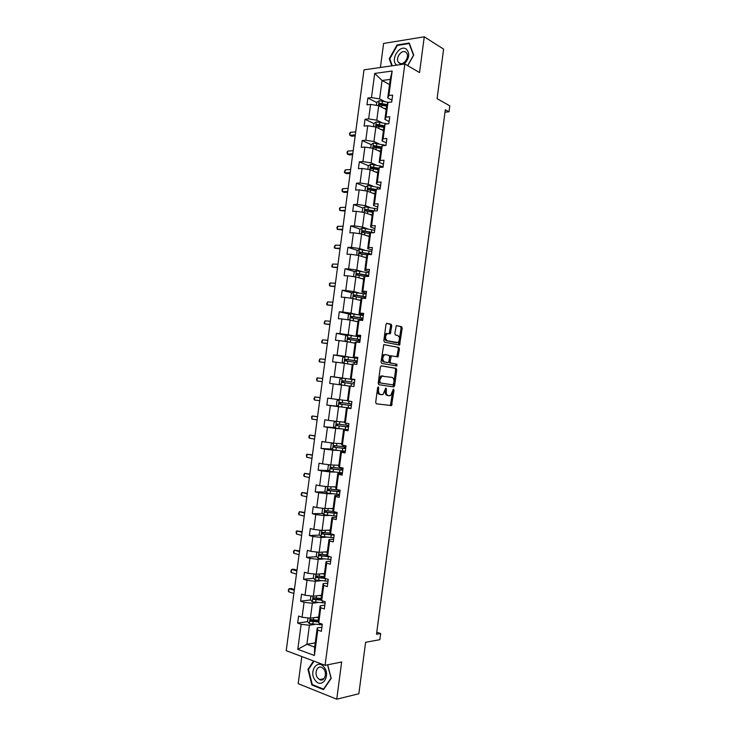 <?xml version="1.0" encoding="UTF-8"?>
<svg xmlns="http://www.w3.org/2000/svg" width="736" height="736" viewBox="0 0 736 736"><rect width="100%" height="100%" fill="white"/><g stroke="black" fill="none" stroke-linecap="round" stroke-linejoin="round"><path stroke-width="1.1" d="M378.332 386.888L377.614 387.762L375.691 402.344L376.344 403.816L391.524 405.582L394.054 390.135L393.364 389.16L390.632 395.536L388.295 395.6C386.75 395.131 386.069 393.558 386.253 390.908L386.501 389.04L385.793 388.065L383.024 394.487L380.632 394.56C379.049 394.073 378.35 392.49 378.543 389.813L378.332 386.888M301.815 656.549L298.19 683.661L336.738 699.2L358.855 693.754L365.617 642.289L379.84 639.694L380.65 633.521L376.786 632.233M336.738 699.2L341.651 661.986L325.073 665.326L404.837 63.977L419.538 72.56L424.267 36.8L383.612 43.442L380.411 67.482M424.267 36.8L443.606 49.119L437.083 98.679L449.788 105.818L449.006 111.78L445.317 109.738L376.519 634.239L380.65 633.521M391.782 325.809L391.138 324.263L386.989 323.306L385.977 324.475L383.842 340.612L384.496 342.148L399.538 345.083L402.206 328.192L401.589 326.674L396.29 325.616L394.818 333.518L395.453 335.046L397.882 335.57C400.09 337.502 400.117 339.839 397.974 342.571L387.292 340.759C385.029 338.836 384.983 336.481 387.145 333.693L390.282 333.758L391.782 325.809L390.669 325.726L390.034 324.18L386.566 323.38M381.368 365.801L380.356 367.025L378.221 383.198L378.874 384.698L393.659 386.888L394.643 385.664L396.722 369.84L396.097 368.359L381.303 365.792M381.036 361.891L383.769 344.614L398.848 347.502L399.464 349.002L397.974 356.877L391.322 355.911L390.117 361.569L390.752 363.069L396.897 364.173L396.906 366.004L381.69 363.409L381.036 361.891M391.966 100.16L387.743 97.934L390.209 79.405L392.15 71.015L388.884 95.514L392.638 95.073L391.718 102.019L387.964 102.442L386.014 117.144L389.758 116.766L388.829 123.722L385.084 124.08L383.125 138.8L386.869 138.488L385.94 145.452L382.205 145.746L380.245 160.485L383.98 160.236L383.051 167.219L379.316 167.44L377.356 182.197L381.082 182.022L380.153 189.005L376.427 189.161L374.458 203.946L378.184 203.835L377.255 210.836L373.538 210.919L371.57 225.722L375.277 225.676L374.348 232.686L370.64 232.705L368.662 247.526L372.37 247.554L371.441 254.573L367.733 254.518L365.755 269.358L369.463 269.459L368.524 276.488L364.826 276.368L362.848 291.226L366.546 291.392L365.608 298.43L361.919 298.246L359.941 313.122L363.63 313.361L362.692 320.408L359.002 320.151L357.024 335.055L360.704 335.358L359.766 342.415L356.086 342.084L354.099 357.015L357.779 357.383L356.831 364.458L353.16 364.053L351.173 379.003L354.844 379.445L353.906 386.529L350.235 386.06L348.248 401.019L351.909 401.534L350.962 408.627L347.3 408.084L345.313 423.071L348.965 423.66L348.027 430.753L344.365 430.146L342.369 445.151L346.021 445.814L345.074 452.916L341.43 452.235L339.434 467.268L343.077 467.995L342.13 475.116L338.486 474.361L336.481 489.412L340.124 490.213L339.176 497.343L335.542 496.515L333.537 511.584L337.162 512.458L336.214 519.598L332.589 518.705L330.584 533.793L334.199 534.741L333.252 541.88L329.636 540.923L327.621 556.03L331.237 557.051L330.289 564.199L326.674 563.169L324.659 578.303L328.265 579.388L327.318 586.555L323.711 585.451L321.696 600.604L325.294 601.763L324.337 608.939L320.74 607.761L318.725 622.941L322.313 624.165L321.365 631.35L317.768 630.099L314.392 655.491L297.795 649.308L301.134 624.303L297.666 623.098L298.614 616.06L302.073 617.246L304.069 602.296L300.601 601.156L301.539 594.127L305.017 595.249L307.013 580.318L303.536 579.25L304.474 572.231L307.952 573.28L309.939 558.366L306.461 557.373L307.39 550.362L310.877 551.338L312.874 536.452L309.378 535.523L310.316 528.522L313.803 529.432L315.79 514.565L312.294 513.7L313.232 506.718L316.728 507.555L318.716 492.706L315.21 491.915L316.14 484.941L319.645 485.714L321.632 470.884L318.118 470.157L319.047 463.192L322.561 463.892L324.539 449.089L321.025 448.436L321.954 441.471L325.468 442.106L327.446 427.322L323.923 426.733L324.852 419.787L328.376 420.357L330.354 405.591L326.821 405.067L327.75 398.13L331.283 398.627L333.252 383.879L329.71 383.428L330.639 376.501L334.181 376.933L336.15 362.204L332.598 361.827L333.528 354.899L337.07 355.267L339.038 340.566L335.487 340.244L336.407 333.334L339.958 333.629L341.927 318.946L338.367 318.697L339.287 311.797L342.847 312.027L344.807 297.362L341.246 297.178L342.166 290.288L345.727 290.453L347.686 275.807L344.117 275.687L345.037 268.806L348.606 268.907L350.566 254.279L346.987 254.233L347.907 247.36L351.486 247.388L353.436 232.778L349.848 232.797L350.768 225.934L354.356 225.897L356.298 211.315L352.71 211.398L353.63 204.544L357.218 204.442L359.168 189.879L355.571 190.026L356.482 183.181L360.079 183.016L362.029 168.47L358.423 168.682L359.334 161.846L362.94 161.616L364.881 147.09L361.275 147.366L362.186 140.548L365.792 140.245L367.733 125.736L364.118 126.086L365.028 119.269L368.644 118.901L370.585 104.42L366.96 104.834L367.871 98.026L371.496 97.594L374.716 73.444L392.15 71.015M387.743 97.934L388.884 95.514M325.073 665.326L286.212 650.661L364.007 69.837L404.837 63.977M381.634 122.572L376.777 120.189L378.709 105.717L386.207 109.535M378.709 105.717L370.585 104.42M376.777 120.189L368.644 118.901M389.132 121.486L384.891 119.379L386.832 104.806L387.964 102.442M384.891 119.379L386.014 117.144M378.81 143.759L373.934 141.514L375.866 127.015L383.392 130.64M375.866 127.015L367.733 125.736M373.934 141.514L365.792 140.245M386.29 142.839L382.039 140.852L383.98 126.261L385.084 124.08M382.039 140.852L383.125 138.8M375.986 164.984L371.082 162.868L373.023 148.35L380.586 151.772M373.023 148.35L364.881 147.09M371.082 162.868L362.94 161.616M383.447 164.22L379.178 162.352L381.119 147.734L382.205 145.746M379.178 162.352L380.245 160.485M373.152 186.236L368.23 184.248L370.171 169.722L377.77 172.932M370.171 169.722L362.029 168.47M368.23 184.248L360.079 183.016M380.604 185.628L376.308 183.88L378.258 169.252L379.316 167.44M376.308 183.88L377.356 182.197M370.318 207.515L365.378 205.666L367.319 191.112L374.946 194.12M367.319 191.112L359.168 189.879M365.378 205.666L357.218 204.442M377.752 207.074L373.446 205.445L375.388 190.79L376.427 189.161M373.446 205.445L374.458 203.946M367.485 228.822L362.517 227.111L364.467 212.538L372.131 215.335M364.467 212.538L356.298 211.315M362.517 227.111L354.356 225.897M374.9 228.546L370.567 227.038L372.526 212.364L373.538 210.919M370.567 227.038L371.57 225.722M364.642 250.166L359.656 248.584L361.606 233.984L369.297 236.578M361.606 233.984L353.436 232.778M359.656 248.584L351.486 247.388M372.039 250.047L367.696 248.658L369.647 233.956L370.64 232.705L368.442 231.978M367.696 248.658L368.662 247.526M361.799 271.529L356.794 270.084L358.736 255.466L366.473 257.848M358.736 255.466L350.566 254.279M356.794 270.084L348.606 268.907M369.178 271.575L364.808 270.305L366.767 255.585L367.733 254.518M364.808 270.305L365.755 269.358M358.947 292.928L353.924 291.612L355.874 276.984L363.63 279.156M355.874 276.984L347.686 275.807M353.924 291.612L345.727 290.453M366.316 293.14L361.928 291.98L363.888 277.251L364.826 276.368L359.242 275.439L358.92 277.831M361.928 291.98L362.848 291.226M356.095 314.355L351.044 313.177L353.004 298.522L360.796 300.481M353.004 298.522L344.807 297.362M351.044 313.177L342.847 312.027M363.446 314.732L359.039 313.692L360.999 298.936L361.919 298.246M359.039 313.692L359.941 313.122M353.243 335.809L348.165 334.77L350.124 320.096L357.954 321.844M350.124 320.096L341.927 318.946M348.165 334.77L339.958 333.629M360.576 336.352L356.141 335.432L358.11 320.657L359.002 320.151M385.581 340.391L385.756 339.048M386.363 334.457L386.501 333.408M356.141 335.432L357.024 335.055M350.382 357.291L345.285 356.39L347.245 341.697L355.111 343.234M347.245 341.697L339.038 340.566M345.285 356.39L337.07 355.267M357.696 358L353.252 357.208L355.221 342.406L356.086 342.084M382.784 361.551L382.959 360.198M383.548 355.773L383.695 354.605M353.252 357.208L354.099 357.015M347.512 378.81L342.396 378.037L344.365 363.326L351.532 364.532M344.365 363.326L336.15 362.204M342.396 378.037L334.181 376.933M354.816 379.675L350.345 379.003L352.323 364.191L353.16 364.053M380.687 377.421L380.871 376.004M350.345 379.003L351.173 379.003M346.73 400.605L339.508 399.722L341.476 384.983L349.407 386.106M341.476 384.983L333.252 383.879M339.508 399.722L331.283 398.627M348.248 401.019L347.447 400.835L349.416 386.004L350.235 386.06M344.604 422.197L336.619 421.434L338.578 406.677L343.721 407.266M338.578 406.677L330.354 405.591M336.619 421.434L328.376 420.357M345.313 423.071L344.531 422.703L346.509 407.845L347.3 408.084M350.998 408.351L346.509 407.845M341.734 443.725L333.712 443.173L335.69 428.398L340.851 428.84M335.69 428.398L327.446 427.322M333.712 443.173L325.468 442.106M342.369 445.151L341.624 444.59L343.602 429.714L344.365 430.146M348.11 430.1L343.602 429.714M338.873 465.281L330.814 464.94L332.782 450.147L337.971 450.46M332.782 450.147L324.539 449.089M330.814 464.94L322.561 463.892M339.434 467.268L338.707 466.514L340.685 451.619L341.43 452.235M345.212 451.886L340.685 451.619M335.993 486.864L327.906 486.744L329.884 471.923L335.092 472.098M329.884 471.923L321.632 470.884M327.906 486.744L319.645 485.714M336.481 489.412L335.782 488.465L337.769 473.552L338.486 474.361M342.314 473.69L337.769 473.552M333.123 508.484L324.999 508.576L326.977 493.736L332.203 493.773M326.977 493.736L318.716 492.706M324.999 508.576L316.728 507.555M333.537 511.584L332.856 510.453L334.843 495.512L335.542 496.515M339.416 495.53L334.843 495.512M330.243 530.122L322.083 530.435L324.061 515.577L329.314 515.476M324.061 515.577L315.79 514.565M322.083 530.435L313.803 529.432M330.584 533.793L329.93 532.468L331.918 517.509L332.589 518.705M336.508 517.399L331.918 517.509M327.354 551.798L319.166 552.322L321.144 537.446L326.425 537.206M321.144 537.446L312.874 536.452M319.166 552.322L310.877 551.338M327.621 556.03L326.996 554.512L328.992 539.525L329.636 540.923M333.592 539.304L328.992 539.525M324.466 573.51L316.241 574.246L318.228 559.351L323.527 558.964M318.228 559.351L309.939 558.366M316.241 574.246L307.952 573.28M324.659 578.303L324.061 576.592L326.057 561.586L326.674 563.169M330.685 561.237L326.057 561.586M321.577 595.24L313.315 596.197L315.302 581.284L320.62 580.759M315.302 581.284L307.013 580.318M313.315 596.197L305.017 595.249M321.696 600.604L321.117 598.699L323.113 583.666L323.711 585.451M327.759 583.197L323.113 583.666M318.679 617.007L310.38 618.185L312.377 603.244L317.722 602.582M312.377 603.244L304.069 602.296M310.38 618.185L302.073 617.246M318.725 622.941L318.173 620.834L320.169 605.783L320.74 607.761M324.843 605.185L320.169 605.783M315.238 642.859L306.903 644.294L309.442 625.232L314.806 624.432M309.442 625.232L301.134 624.303M297.795 649.308L306.903 644.294L314.668 647.128L317.225 627.937L317.768 630.099M444.995 112.185L449.006 111.78M390.209 79.405L382.067 80.482L379.61 98.891L384.45 101.402M389.528 84.548L382.067 80.482L374.716 73.444M321.908 627.21L317.225 627.937M393.015 384.873L378.948 382.784L380.052 382.913L379.85 379.886L381.883 376.179L391.948 377.356C393.484 377.872 394.156 379.445 393.962 382.067L393.015 384.873L380.052 382.913M314.668 647.128L314.392 655.491M379.61 98.891L371.496 97.594M317.464 620.218L311.797 621.037M307.584 621.653L297.666 623.098M321.117 598.69L315.68 599.343M310.601 599.96L300.601 601.156M324.3 577.282L320.169 577.677M313.61 578.294L303.536 579.25M327.575 555.91L325.054 556.085M316.636 556.664L306.461 557.373M332.755 534.511L330.528 534.603M319.663 535.081L309.378 535.523M322.708 513.526L312.294 513.7M325.763 492.007L315.21 491.915M328.826 470.534L318.118 470.157M331.908 449.098L321.025 448.436M335.018 427.708L323.923 426.733M338.155 406.364L326.821 405.067M341.946 378.194L330.639 376.501M344.494 356.84L333.528 354.899M347.088 335.515L336.407 333.334M349.701 314.198L339.287 311.797M352.332 292.919L342.166 290.288M354.982 271.658L345.037 268.806M370.015 254.297L368.221 253.736M357.65 250.415L347.907 247.36M360.327 229.209L350.768 225.934M372.977 211.701L369.279 210.34M363.014 208.021L353.63 204.544M375.434 190.725L370.53 188.775M365.709 186.861L356.482 183.181M377.632 169.657L372.306 167.385M368.414 165.72L359.334 161.846M378.727 148.074L374.762 146.271M371.146 144.624L362.186 140.548M380.098 126.564L377.384 125.249M373.952 123.593L365.028 119.269M381.69 105.119L380.07 104.282M376.758 102.58L367.871 98.026M313.564 660.983L307.952 669.355L311.889 685.004L323.5 689.641L331.2 678.344L327.686 664.801M407.735 65.66L413.715 55.126L409.244 43.019L397.008 44.988L389.27 58.788L391.791 65.844M377.688 387.449L377.439 389.675C377.246 392.352 377.945 393.935 379.528 394.413L380.632 394.56M381.883 394.726L379.528 394.413M389.519 395.766L387.2 395.462C385.646 394.984 384.965 393.42 385.149 390.77L385.406 388.608M376.216 403.788L390.43 405.426L392.969 389.749M392.72 386.75L393.539 385.535L395.628 369.72L395.002 368.239L381.101 365.829M382.95 375.912L380.779 376.05L378.746 379.758L378.948 382.784M383.824 344.586L398.848 347.502M396.814 356.804L398.369 348.901L397.744 347.401M391.626 355.828L390.218 355.81L389.611 356.932L389.013 361.459L389.657 362.958L396.897 364.173M396.906 366.004L395.802 365.884L395.793 364.053M385.498 354.669L384.44 354.872C382.214 357.696 382.251 360.051 384.532 361.956L387.973 362.572L388.976 361.367L389.574 356.822L388.939 355.313L385.498 354.669M385.259 354.642L383.327 354.77C381.11 357.586 381.138 359.941 383.428 361.845L384.532 361.956M386.952 362.471L383.428 361.845M390.282 333.758L389.178 333.666L390.669 325.726M387.145 333.39L386.041 333.601C383.87 336.389 383.925 338.744 386.188 340.667L387.292 340.759M396.143 342.7L386.188 340.667M398.406 345L401.102 328.109L400.485 326.591L396.29 325.625M308.651 669.217L307.952 669.355M312.782 684.802L311.889 685.004M389.924 59.174L389.27 58.788M397.679 45.393L397.008 44.988M308.016 617.918L307.519 621.58L309.405 623.696L322.239 624.763M315.744 617.421L318.596 617.605M317.915 617.118L318.66 617.164M318.246 620.264L310.877 619.602L310.546 621.248L318.467 621.975M318.348 621.515L311.99 621.092L311.273 619.933M294.29 590.346L289.073 588.68L288.659 591.772L293.866 593.455M288.659 591.772L288.245 590.401L289.073 588.68L291.171 588.46L294.4 589.49M310.942 595.93L310.436 599.776L312.322 601.846L325.137 602.968M318.651 595.58L321.503 595.783M320.813 595.332L321.558 595.387M321.154 598.442L313.794 597.742L313.435 599.38L321.558 600.162M321.43 599.739L314.898 599.27L314.189 598.092M296.884 570.97L291.658 569.397L291.244 572.488L296.47 574.071M291.244 572.488L290.83 571.154L291.658 569.397L293.747 569.222L296.985 570.198M313.876 573.97L313.334 577.999L315.229 580.023L328.026 581.21M321.558 573.767L324.401 573.988M323.711 573.574L324.447 573.629M324.079 576.647L316.701 575.92L316.324 577.539L324.99 578.404M324.558 577.999L317.796 577.475L317.106 576.288M299.469 551.623L294.244 550.142L293.83 553.224L299.055 554.723M293.83 553.224L293.406 551.926L294.244 550.142L299.561 550.933M315.22 680.312C321.724 689.466 331.145 675.657 324.088 667.184C317.492 658.205 308.32 671.904 315.22 680.312M317.685 678.022L319.608 679.632C324.208 682.18 327.603 673.56 323.757 669.042L321.908 667.488C317.299 664.884 313.867 673.468 317.685 678.022M327.557 664.82L331.016 678.169L323.555 689.098L312.303 684.609L308.494 669.456L314.042 661.167M404.174 64.069C409.492 58.291 410.136 53.259 406.116 48.953C399.142 44.252 389.684 60.978 396.906 65.108M399.363 63.167C403.484 66.148 409.998 56.819 406.502 52.882L405.619 52.09C401.414 49.165 395.011 58.54 398.526 62.413L399.363 63.167M392.288 65.78L389.804 58.834L397.302 45.448L409.152 43.553L413.494 55.283L407.634 65.605M316.848 552.055L316.241 556.25L318.136 558.238L330.915 559.48M324.456 551.991L327.299 552.221M326.6 551.853L327.345 551.908M327.152 554.889L319.608 554.125L319.203 555.735L330.381 556.802M328.882 556.388L320.703 555.708L320.013 554.502M302.064 532.294L296.829 530.904L296.415 533.986L301.65 535.394M296.415 533.986L296.148 531.493L296.829 530.904L302.146 531.686M320.123 530.196L319.139 534.529L321.034 536.48L333.794 537.777M327.354 530.233L330.188 530.49M329.489 530.159L330.225 530.224M330.28 533.177L322.506 532.358L322.083 533.959L334.153 535.136M334.199 534.796L323.592 533.977L322.92 532.754M304.649 512.992L299.405 511.695L298.991 514.768L304.235 516.083M298.991 514.768L298.558 513.544L299.405 511.695L304.713 512.468M323.362 508.374L322.58 508.677L322.028 512.845L323.932 514.749L336.683 516.102M330.243 508.512L333.077 508.788M332.368 508.493L333.114 508.558M333.482 511.502L325.404 510.618L324.962 512.21L337.033 513.47M337.07 513.176L326.49 512.265L325.818 511.023M307.234 493.718L301.972 492.504L301.558 495.586L306.82 496.8M301.558 495.586L301.125 494.39L301.972 492.504L307.289 493.267M326.572 486.579L325.468 487.03L324.916 491.188L326.83 493.046L339.554 494.463M333.132 486.818L335.966 487.112M335.248 486.855L335.984 486.928M339.811 490.148L328.302 488.916L327.842 490.498L339.903 491.832M339.94 491.593L329.378 490.599L328.725 489.33M339.37 491.565L339.563 490.13L340.115 490.277M309.81 474.462L304.548 473.34L304.134 476.413L309.396 477.544M304.134 476.413L303.692 475.254L304.548 473.34L309.856 474.094M329.765 464.812L328.357 465.4L327.805 469.559L329.719 471.38L342.424 472.852M336.012 465.161L338.845 465.474M338.128 465.244L338.864 465.327M342.994 468.556L331.191 467.24L330.712 468.804L342.774 470.221M342.801 470.037L332.258 468.952L331.623 467.664M342.939 469.016L341.716 468.446M312.386 455.225L307.114 454.204L306.7 457.268L311.972 458.307M306.7 457.268L306.415 454.922L307.114 454.204L312.423 454.949M332.93 443.072L331.237 443.808L330.685 447.957L332.598 449.733L345.294 451.269M338.9 443.523L341.716 443.854M340.998 443.67L341.734 443.753M345.865 446.982L334.08 445.593L333.574 447.148L345.644 448.638M345.662 448.509L335.138 447.332L334.521 446.016M345.764 447.773L344.338 447.387L345.819 447.359M314.962 436.016L309.672 435.086L309.267 438.15L314.548 439.098M309.267 438.15L308.816 437.064L309.672 435.086L314.98 435.822M336.067 421.36L334.116 422.252L333.564 426.392L335.432 428.085L348.165 429.714M341.771 421.921L344.595 422.271M343.868 422.124L344.595 422.216M348.726 425.436L336.959 423.973L336.435 425.518L348.514 427.092M348.524 427.009L338.017 425.748L337.428 424.396M348.579 426.558L347.153 426.254L348.616 426.31M317.529 416.834L312.239 415.996L311.825 419.051L317.115 419.906M311.825 419.051L311.54 416.778L312.239 415.996L317.547 416.714M338.312 406.502L339.222 399.685L336.987 400.715L336.435 404.855L338.358 406.548L351.026 408.195M344.641 400.347L347.456 400.715M351.587 403.917L339.83 402.39L339.296 403.926L351.366 405.573M351.376 405.545L340.888 404.193L340.345 402.785M351.394 405.37L349.959 405.14L351.412 405.278M320.096 397.67L314.796 396.925L314.382 399.979L319.682 400.743M314.382 399.979L313.922 398.958L314.796 396.925L320.096 397.633M348.671 386.004L346.592 385.71M342.093 378.12L341.182 384.946L339.305 383.346L339.857 379.215L342.157 378.092L354.798 379.813M342.157 382.361L343.353 382.527L343.979 381.018L351.596 382.03L342.709 380.825L342.157 382.361L354.228 384.082M354.412 382.665L352.976 382.435L354.421 382.591M322.653 378.534L317.345 377.872L316.94 380.926L322.239 381.625L316.94 380.926L316.636 378.727L317.345 377.872M349.462 364.182L352.268 364.587M343.841 363.253L342.166 361.864L342.718 357.733L345.018 356.583L357.65 358.358M357.3 360.971L345.58 359.297L345.009 360.824L357.08 362.618M357.199 361.698L355.773 361.385L357.236 361.468M345.009 360.824L346.205 361.026L346.84 359.518L357.291 361.045M325.22 359.416L319.902 358.846L319.488 361.9L324.797 362.59M324.806 362.48L319.488 361.9L319.019 360.953L319.902 358.846M354.384 343.096L355.111 343.206M352.323 342.691L355.12 343.105M346.481 341.587L345.028 340.418L345.58 336.288L347.889 335.101L360.493 336.932M360.143 339.544L348.441 337.806L347.861 339.314L359.932 341.191M359.987 340.759L358.57 340.354L360.033 340.372M347.861 339.314L349.048 339.544L349.701 338.054L360.134 339.664M327.778 340.326L322.451 339.848L322.037 342.893L327.336 343.574M327.364 343.381L322.037 342.893L321.568 341.982L322.451 339.848M357.236 321.687L357.963 321.798M355.184 321.227L357.981 321.66M349.112 319.948L347.889 318.992L348.432 314.879L350.75 313.646L363.336 315.542M362.995 318.145L351.302 316.333L350.713 317.832L362.774 319.783M361.827 319.617L362.839 319.304M351.845 318.072L352.562 316.618L362.968 318.32M330.326 321.255L324.99 320.868L324.585 323.904L329.884 324.585M329.921 324.309L324.585 323.904L324.107 323.03L324.99 320.868M360.079 300.306L360.806 300.426M358.036 299.791L360.824 300.242M351.707 298.338L350.741 297.602L351.293 293.489L353.602 292.22L366.178 294.17M365.829 296.774L354.163 294.897L353.556 296.387L365.617 298.411M364.881 298.273L365.636 298.264M354.642 296.617L355.414 295.219L365.801 296.994M332.884 302.211L327.538 301.916L327.124 304.952L332.424 305.615M332.47 305.265L327.124 304.952L326.646 304.106L327.538 301.916M362.922 278.953L363.648 279.073M360.888 278.383L363.676 278.861M354.292 276.754L353.593 276.239L354.136 272.136L356.454 270.82L369.012 272.835M368.672 275.43L357.015 273.479L356.399 274.97L359.242 275.439M357.448 275.19L358.257 273.838L368.635 275.706M335.432 283.194L330.078 282.983L329.673 286.01L334.963 286.663M335.018 286.24L329.673 286.01L329.342 283.995L330.078 282.983M365.755 257.628L366.482 257.756M363.731 257.011L366.519 257.499M356.84 255.19L356.978 250.801L359.306 249.458L371.846 251.519M370.042 254.095L369.978 254.555M371.505 254.113L359.867 252.098L359.646 253.745L367.319 254.978M360.263 253.8L361.1 252.494L371.459 254.444M337.971 264.196L332.608 264.068L332.203 267.104L337.493 267.748M337.566 267.232L332.203 267.104L331.715 266.331L332.608 264.068M368.589 236.339L369.316 236.468M366.574 235.658L369.352 236.173M359.361 233.652L359.821 229.503L362.149 228.123L374.67 230.239M373.741 232.686L362.71 230.754L362.489 232.392L369.923 233.616M363.078 232.438L363.943 231.168L372.223 232.696M340.51 245.217L335.147 245.18L334.742 248.207L340.032 248.842M340.106 248.253L334.742 248.207L334.245 247.471L335.147 245.18M371.422 215.078L372.14 215.216M369.408 214.342L372.186 214.866M362.13 212.189L362.664 208.233L364.992 206.816L377.494 208.987M374.136 210.901L365.553 209.429L364.9 210.892L372.572 212.281M365.884 211.103L366.786 209.88L373.391 211.122M343.05 226.265L337.677 226.32L337.272 229.338L342.553 229.963M342.645 229.301L337.272 229.338L336.932 227.433L337.677 226.32M374.247 193.835L374.964 193.982M372.25 193.053L375.02 193.596M364.992 190.762L365.498 186.99L367.825 185.536L380.319 187.772M376.216 189.502L368.396 188.131L367.724 189.584L375.36 191.01M368.699 189.805L369.619 188.618L375.986 189.86M345.589 207.331L340.198 207.478L339.793 210.496L345.083 211.112M345.184 210.367L339.793 210.496L339.452 208.619L340.198 207.478M377.071 172.629L377.789 172.776M375.075 171.792L377.844 172.353M367.844 169.363L368.322 165.784L370.659 164.284L383.134 166.575M378.856 168.231L371.229 166.87L370.548 168.314L378.184 169.768M371.671 168.783L372.444 167.385L378.626 168.627M348.119 188.425L342.728 188.655L342.323 191.673L344.255 192.409L347.604 192.28M347.714 191.452L342.323 191.673L341.973 189.833L342.728 188.655M379.886 151.46L380.604 151.607M377.908 150.558L380.668 151.138M370.696 147.991L371.146 144.596L373.483 143.069L385.949 145.406M381.524 146.988L374.054 145.636L373.373 147.071L381.009 148.562M374.468 147.55L375.268 146.188L381.285 147.43M350.649 169.547L345.248 169.86L344.844 172.877L346.776 173.659L350.124 173.466M350.244 172.564L344.844 172.877L344.328 172.279L345.248 169.86M382.702 130.309L383.419 130.465M380.724 129.361L383.484 129.959M373.548 126.656L373.971 123.446L376.317 121.872L387.375 123.86M384.22 125.792L376.887 124.43L376.188 125.865L383.833 127.374M377.255 126.344L378.092 125.01L383.98 126.261M353.179 150.678L347.76 151.092L347.364 154.1L349.287 154.919L352.645 154.68M352.774 153.704L347.364 154.1L347.006 152.334L347.76 151.092M385.517 109.186L386.225 109.342M383.548 108.183L386.299 108.799M376.381 105.34L376.786 102.313L379.132 100.712L388.691 102.359M386.924 104.613L379.712 103.252L379.003 104.678L386.648 106.223M380.052 105.165L380.908 103.868L386.786 105.156M355.7 131.845L350.281 132.342L349.876 135.341L351.79 136.215L355.157 135.921M355.295 134.863L349.876 135.341L349.517 133.612L350.281 132.342M377.439 389.675L378.543 389.813M385.397 388.902L386.501 389.04M385.149 390.77L386.253 390.908M387.2 395.462L388.295 395.6M392.96 389.997L394.054 390.135M391.083 404.248L392.178 404.404M390.089 405.499L391.193 405.646M377.688 387.789L378.792 387.927M395.002 368.239L396.097 368.359M395.628 369.72L396.722 369.84M393.539 385.535L394.643 385.664M378.488 381.736L379.592 381.874M378.746 379.758L379.85 379.886M398.369 348.901L399.464 349.002M397.477 355.654L398.572 355.764M389.611 356.932L390.715 357.034M389.013 361.459L390.117 361.569M389.657 362.958L390.752 363.069M386.869 362.462L387.973 362.572M389.767 332.571L390.871 332.654M395.839 342.672L396.934 342.764M400.485 326.591L401.589 326.674M401.102 328.109L402.206 328.192M399.022 343.878L400.126 343.979M390.034 324.18L391.138 324.263M310.095 618.148L309.359 623.64M319.516 623.208L319.323 624.708M313.122 621.644L312.763 624.312M313.646 617.725L313.343 619.96M311.99 621.092L310.656 621.285M313.021 596.169L312.276 601.79M322.488 600.861L322.221 602.885M316.029 599.785L315.68 602.444M316.563 595.829L316.259 598.101M314.898 599.27L313.573 599.426M315.946 574.218L315.183 579.977M325.459 578.542L325.119 581.09M318.946 577.953L318.587 580.603M319.47 573.96L319.166 576.27M317.796 577.475L316.48 577.594M318.872 552.294L318.09 558.182M328.366 556.683L328.017 559.332M321.844 556.149L321.494 558.799M322.386 552.12L322.074 554.475M320.703 555.708L319.387 555.8M321.788 530.398L320.988 536.424M331.255 534.952L330.906 537.602M324.751 534.373L324.392 537.022M325.284 530.316L324.972 532.698M323.592 533.977L322.285 534.032M324.705 508.539L323.886 514.694M334.144 513.259L333.794 515.899M336.499 513.167L336.619 512.33M327.64 512.633L327.29 515.283M328.192 508.539L327.87 510.959M326.49 512.265L325.183 512.293M327.621 486.708L326.775 493M337.024 491.584L336.674 494.224M330.538 490.921L330.179 493.562M331.09 486.79L330.758 489.256M329.378 490.599L328.081 490.581M330.528 464.904L329.664 471.334M339.903 469.945L339.554 472.586M342.24 470L342.387 468.878M340.234 467.434L340.124 468.28M333.426 469.237L333.068 471.877M333.978 465.078L333.647 467.572M332.258 468.952L330.97 468.906M333.426 443.136L332.552 449.696M342.774 448.334L342.424 450.966M345.101 448.463L345.212 447.654M343.178 445.298L342.994 446.678M336.306 447.589L335.956 450.22M336.867 443.385L336.527 445.924M335.138 447.332L333.85 447.258M336.324 421.397L335.432 428.085M345.644 426.76L345.294 429.382M347.962 426.954L348.027 426.457M346.122 423.2L345.865 425.104M339.186 425.969L338.836 428.6M339.756 421.728L339.406 424.304M338.017 425.748L336.738 425.638M348.514 405.205L348.165 407.836M349.057 401.138L348.735 403.549M342.065 404.377L341.716 406.999M342.636 400.099L342.286 402.712M340.888 404.193L339.609 404.046M351.376 383.686L351.044 386.161M351.946 379.417L351.596 382.03M344.936 382.812L344.586 385.425M345.506 378.534L345.156 381.156M343.979 381.018L342.709 380.825M344.963 356.61L344.071 363.29M354.237 362.195L353.979 364.145M356.675 361.422L356.739 360.962M354.798 357.935L354.458 360.548M347.806 361.275L347.466 363.851M348.376 357.006L348.027 359.619M346.84 359.518L345.58 359.297M347.824 335.128L346.96 341.651M357.089 340.74L356.896 342.157M359.481 340.336L359.582 339.572M357.659 336.472L357.31 339.084M350.667 339.774L350.336 342.304M351.238 335.506L350.888 338.118M349.701 338.054L348.441 337.806M350.686 313.674L349.839 320.05M359.941 319.304L359.821 320.206M362.278 319.286L362.416 318.21M360.502 315.045L360.162 317.658M353.528 318.302L353.197 320.786M354.099 314.033L353.749 316.646M352.562 316.618L351.302 316.333M353.547 292.247L352.71 298.485M365.074 298.264L365.258 296.875M363.354 293.655L363.004 296.258M356.39 296.856L356.068 299.294M356.951 292.597L356.61 295.21M355.414 295.219L354.163 294.897M356.399 270.857L355.589 276.938M367.963 276.469L368.083 275.577M366.197 272.283L365.847 274.887M359.803 271.188L359.462 273.792M358.257 273.838L357.015 273.479M359.242 249.495L358.45 255.429M369.03 250.948L368.69 253.543M362.094 254.058L361.781 256.404M362.655 249.808L362.305 252.411M361.1 252.494L359.867 252.098M362.094 228.16L361.321 233.947M371.864 229.632L371.524 232.226M364.936 232.696L364.624 235.005M365.498 228.454L365.157 231.058M363.943 231.168L362.71 230.754M364.927 206.853L364.182 212.492M374.698 208.352L374.357 210.901M367.779 211.37L367.476 213.633M368.34 207.138L367.991 209.732M366.786 209.88L365.553 209.429M367.77 185.573L367.034 191.066M377.522 187.1L377.255 189.134M370.613 190.072L370.318 192.289M371.174 185.84L370.834 188.434M369.619 188.618L368.396 188.131M370.604 164.321L369.886 169.676M380.346 165.876L380.144 167.394M373.446 168.802L373.152 170.982M374.008 164.579L373.667 167.164M372.444 167.385L371.229 166.87M373.428 143.106L372.738 148.313M383.162 144.688L383.033 145.682M376.28 147.559L375.995 149.693M376.841 143.345L376.492 145.93M375.268 146.188L374.054 145.636M376.252 121.918L375.581 126.978M385.977 123.519L385.912 123.998M379.104 126.344L378.819 128.441M379.666 122.139L379.316 124.715M378.092 125.01L376.887 124.43M379.077 100.749L378.424 105.671M381.92 105.165L381.653 107.217M382.481 100.961L382.14 103.537M380.908 103.868L379.712 103.252M390.43 405.426L391.524 405.582M392.914 386.685L394.008 386.823M380.779 376.05L381.883 376.179M396.879 356.767L397.974 356.877M390.218 355.81L391.322 355.911M383.327 354.77L384.44 354.872M386.041 333.601L387.145 333.693M398.434 344.982L399.538 345.083M311.843 621.055L310.546 621.248M314.723 599.224L313.435 599.38M317.602 577.42L316.324 577.539M323.978 678.675L319.608 679.632M400.586 63.609L398.526 62.413M320.473 555.652L319.203 555.735M323.343 533.904L322.083 533.959M335.736 512.118L335.598 513.121M326.214 512.192L324.962 512.21M338.67 490.056L338.477 491.51M329.075 490.507L327.842 490.498M341.522 468.556L341.348 469.927M331.936 468.85L330.712 468.804M344.338 447.387L344.209 448.38M334.797 447.23L333.574 447.148M347.153 426.254L347.07 426.852M337.649 425.629L336.435 425.518M340.51 404.064L339.296 403.926M355.856 360.815L355.773 361.385M358.699 339.416L358.57 340.354M361.542 318.044L361.367 319.36M351.633 318.044L350.713 317.832M364.375 296.7L364.182 298.144M354.31 296.58L353.556 296.387M367.209 275.384L367.071 276.442M357.052 275.154L356.399 274.97M359.821 253.764L359.232 253.58M362.6 232.401L362.066 232.217M365.396 211.066L364.9 210.892M368.193 189.768L367.724 189.584"/></g></svg>
